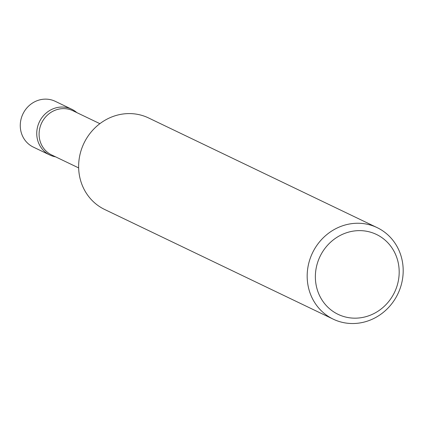 <?xml version="1.0" encoding="UTF-8"?>
<svg xmlns="http://www.w3.org/2000/svg" width="424" height="424" viewBox="0 0 424 424"><rect width="100%" height="100%" fill="white"/><g stroke="black" fill="none" stroke-linecap="round" stroke-linejoin="round"><path stroke-width="0.64" d="M55.586 156.843A25.376 23.675 -64.4 0 1 49.767 154.983A25.376 23.675 -64.4 0 1 40.11 120.485A25.376 23.675 -64.4 0 1 71.72 109.228A25.376 23.675 -64.4 0 1 76.813 112.604M49.767 154.983L33.289 147.075A25.376 23.675 -64.4 0 1 23.633 112.577A25.376 23.675 -64.4 0 1 55.247 101.32L71.72 109.228M78.652 167.909L51.68 154.967A24.534 22.885 -64.4 0 1 42.347 121.614A24.534 22.885 -64.4 0 1 72.907 110.733L99.879 123.67M393.308 294.685A44.313 41.34 115.6 0 0 378.685 235.612A44.313 41.34 115.6 0 0 321.244 254.109A44.313 41.34 115.6 0 0 335.866 313.182A44.313 41.34 115.6 0 0 393.308 294.685M313.908 250.149A50.758 47.355 -64.4 0 1 377.143 227.63A50.758 47.355 -64.4 0 1 396.456 296.636A50.758 47.355 -64.4 0 1 333.227 319.155A50.758 47.355 -64.4 0 1 313.908 250.149M333.227 319.155L104.68 209.488A50.758 47.355 -64.4 0 1 85.367 140.482A50.758 47.355 -64.4 0 1 148.596 117.962L377.143 227.63"/></g></svg>

